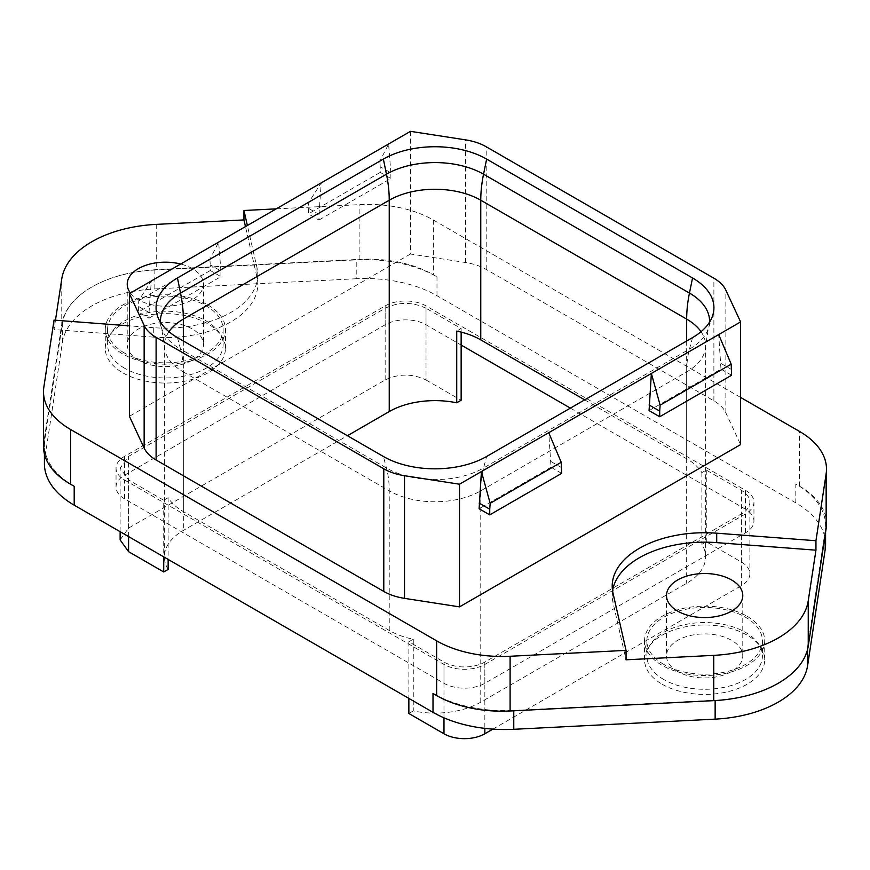 <?xml version="1.0" encoding="UTF-8"?>
<svg xmlns="http://www.w3.org/2000/svg" width="870" height="870" viewBox="0 0 870 870"><rect width="100%" height="100%" fill="white"/><g stroke="black" fill="none" stroke-linecap="round" stroke-linejoin="round"><path stroke-width="0.65" stroke-dasharray="4.35 3.26" d="M124.508 479.968L443.983 664.419A28.884 16.682 180 0 0 484.84 664.419L745.492 513.931A28.884 16.682 180 0 0 753.953 502.142A28.884 16.682 180 0 0 745.492 490.343L426.017 305.892A28.884 16.682 180 0 0 385.16 305.892L124.508 456.38A28.884 16.682 180 0 0 116.047 468.18A28.884 16.682 180 0 0 124.508 479.968L124.508 498.836L443.983 683.287A28.884 16.682 0 0 0 484.84 683.287L745.492 532.799A28.884 16.682 0 0 0 753.953 521.01A28.884 16.682 0 0 0 745.492 509.222L745.492 490.343M120.136 539.878L128.586 528.09L385.16 379.962C398.775 373.502 412.391 373.502 426.017 379.962L426.017 308.252L461.143 328.534L456.728 331.089M426.017 308.252C412.38 301.792 398.764 301.792 385.16 308.252L128.586 456.38L120.136 468.18L128.586 479.968L163.723 500.25L163.723 556.865M584.683 399.863L686.669 458.74A64.706 37.356 180 0 1 701.862 472.606L706.277 470.061L741.414 490.343A28.884 16.682 180 0 1 749.875 502.142A28.884 16.682 180 0 1 741.414 513.931L484.84 662.059A28.884 16.682 180 0 1 443.983 662.059L408.856 641.777L413.272 639.232A64.706 37.356 180 0 1 389.238 630.456L183.331 511.571A64.706 37.356 180 0 1 168.138 497.705L163.723 500.25M168.138 569.415A64.706 37.356 180 0 1 164.386 556.865A64.706 37.356 180 0 1 183.331 530.45L347.424 435.718M168.138 497.705L168.138 559.41M413.272 639.232L413.272 710.931A64.706 37.356 180 0 0 480.762 702.166L686.669 583.281A64.706 37.356 180 0 0 705.613 556.865A64.706 37.356 180 0 0 701.862 544.315L706.277 541.771L741.414 562.053A28.884 16.682 180 0 1 749.875 573.852A28.884 16.682 180 0 1 741.414 585.64L741.414 513.931M701.862 472.606L701.862 544.315M207.843 304.946A60.084 34.691 180 0 1 225.45 329.48A60.084 34.691 180 0 1 188.355 361.528A60.084 34.691 180 0 1 122.866 354.014A60.084 34.691 180 0 1 105.27 329.48A60.084 34.691 180 0 1 142.365 297.431A60.084 34.691 180 0 1 207.843 304.946M124.508 353.068A57.779 33.354 180 0 1 107.586 329.48A57.779 33.354 180 0 1 143.245 298.66A57.779 33.354 180 0 1 206.212 305.892A57.779 33.354 180 0 1 223.133 329.48A57.779 33.354 180 0 1 187.474 360.3A57.779 33.354 180 0 1 124.508 353.068M825.576 544.392A101.692 58.714 0 0 0 795.8 502.882L795.8 484.003L799.421 486.102A92.448 53.374 180 0 1 826.5 523.838M807.577 649.401L807.577 646.889A101.692 58.714 180 0 1 778.182 683.287A101.692 58.714 180 0 1 715.14 700.263L513.779 710.431A101.692 58.714 180 0 1 433.01 693.466M807.577 646.889L825.195 530.635A101.692 58.714 180 0 0 825.576 525.524A101.692 58.714 180 0 0 795.8 484.003M74.2 486.308A101.692 58.714 180 0 1 44.424 444.798A101.692 58.714 180 0 1 44.805 439.676L62.422 323.422A101.692 58.714 180 0 1 91.818 287.024A103.998 60.041 180 0 1 156.252 269.667L359.897 259.336A92.448 53.374 180 0 1 433.369 274.757L436.99 276.856A101.692 58.714 180 0 0 356.221 259.88L154.86 270.048A101.692 58.714 180 0 0 91.818 287.024A103.998 60.041 180 0 0 61.759 324.227L61.759 278.933M43.5 446.473A92.448 53.374 180 0 1 43.859 441.797L61.759 324.227M747.134 616.308A60.084 34.691 180 0 1 764.73 640.831A60.084 34.691 180 0 1 727.635 672.88A60.084 34.691 180 0 1 662.157 665.365A60.084 34.691 180 0 1 644.55 640.831A60.084 34.691 180 0 1 681.645 608.782A60.084 34.691 180 0 1 747.134 616.308M663.788 664.419A57.779 33.354 180 0 1 646.867 640.831A57.779 33.354 180 0 1 682.526 610.011A57.779 33.354 180 0 1 745.492 617.243A57.779 33.354 180 0 1 762.414 640.831A57.779 33.354 180 0 1 726.754 671.651A57.779 33.354 180 0 1 663.788 664.419M410.488 131.348L410.488 254.007L465.493 262.512A46.219 26.687 0 0 1 486.21 269.417L713.889 400.863A46.219 26.687 0 0 1 725.852 412.826L740.598 444.592M649.074 410.618L720.98 369.108L718.696 334.569M561.65 473.367L551.025 467.233L548.742 432.694M551.025 467.233L479.12 508.743M149.02 312.493L151.304 280.988L138.819 300.454L138.395 306.36L138.395 312.025L149.02 318.159L149.02 312.493L138.395 306.36M220.926 276.649L220.926 270.983L210.301 264.85L210.301 270.516L220.926 276.649L149.02 318.159M220.926 270.983L218.631 242.11L209.866 259.434L138.819 300.454M318.975 214.379L321.258 182.863L308.785 202.329L308.35 208.245L308.35 213.9L318.975 220.034L318.975 214.379L308.35 208.245M390.88 178.524L390.88 172.858L380.255 166.725L380.255 172.391L390.88 178.524L318.975 220.034M390.88 172.858L388.585 143.985L379.831 161.32L308.785 202.329M410.488 254.007L129.402 416.284M124.508 368.162A57.779 33.354 180 0 1 107.586 344.574A57.779 33.354 180 0 1 143.245 313.755A57.779 33.354 180 0 1 206.212 320.986A57.779 33.354 180 0 1 223.133 344.574A57.779 33.354 180 0 1 187.474 375.394A57.779 33.354 180 0 1 124.508 368.162M54.049 320.127L54.049 329.567L55.473 320.236M276.236 208.854L359.897 204.613A92.448 53.374 180 0 1 433.369 220.034L740.598 397.416M795.8 502.882L436.99 295.724A101.692 58.714 0 0 0 356.221 278.748L356.221 259.88M663.788 679.514A57.779 33.354 180 0 1 646.867 655.926A57.779 33.354 180 0 1 682.526 625.117A57.779 33.354 180 0 1 745.492 632.338A57.779 33.354 180 0 1 762.414 655.926A57.779 33.354 180 0 1 726.754 686.745A57.779 33.354 180 0 1 663.788 679.514M257.803 274.757A92.448 53.374 180 0 1 153.294 327.675L153.294 337.114A92.448 53.374 0 0 0 257.803 284.196L257.803 274.757A92.448 53.374 180 0 0 257.009 267.797L247.374 225.515M153.294 327.675L129.402 325.858M561.65 467.701L551.025 461.568M720.98 369.108L731.605 375.242M731.605 369.576L720.98 363.442M210.301 270.516L138.395 312.025M209.866 259.434L210.301 264.85M380.255 172.391L308.35 213.9M379.831 161.32L380.255 166.725M138.395 360.147A38.128 22.011 180 0 1 127.227 344.574A38.128 22.011 180 0 1 150.771 324.238A38.128 22.011 180 0 1 192.324 329.012A38.128 22.011 180 0 1 203.493 344.574A38.128 22.011 180 0 1 179.949 364.921A38.128 22.011 180 0 1 138.395 360.147M153.294 337.114L54.049 329.567M257.803 284.196A92.448 53.374 0 0 0 257.009 277.225L245.47 226.613M130.435 293.038A38.128 22.011 0 0 0 138.395 299.758A38.128 22.011 0 0 0 179.949 304.533A38.128 22.011 0 0 0 203.493 284.196A38.128 22.011 0 0 0 192.324 268.623A38.128 22.011 0 0 0 180.666 264.034M612.556 590.828A92.448 53.374 0 0 0 612.197 595.548A92.448 53.374 0 0 0 612.991 602.508L626.052 659.808M677.676 671.499A38.128 22.011 180 0 1 666.507 655.926A38.128 22.011 180 0 1 690.051 635.589A38.128 22.011 180 0 1 731.605 640.363A38.128 22.011 180 0 1 742.773 655.926A38.128 22.011 180 0 1 719.229 676.273A38.128 22.011 180 0 1 677.676 671.499M706.277 470.061L706.277 541.771M408.856 713.487L413.272 710.931M408.856 641.777L408.856 698.382M461.143 328.534L461.143 332.101M426.017 379.962L461.143 400.243M492.898 729.114L741.414 585.64M356.221 278.748L154.86 288.927A101.692 58.714 0 0 0 62.422 342.291L44.805 458.544A101.692 58.714 0 0 0 44.424 463.666M124.508 498.836A28.884 16.682 0 0 1 116.047 487.048A28.884 16.682 0 0 1 124.508 475.248L385.16 324.76A28.884 16.682 0 0 1 426.017 324.76L461.143 345.053M570.383 408.117L745.492 509.222M122.866 372.882A60.084 34.691 0 0 0 188.355 380.407A60.084 34.691 0 0 0 225.45 348.348A60.084 34.691 0 0 0 207.843 323.825A60.084 34.691 0 0 0 142.365 316.299A60.084 34.691 0 0 0 105.27 348.348A60.084 34.691 0 0 0 122.866 372.882M662.157 684.233A60.084 34.691 0 0 0 727.635 691.759A60.084 34.691 0 0 0 764.73 659.699A60.084 34.691 0 0 0 747.134 635.176A60.084 34.691 0 0 0 681.645 627.651A60.084 34.691 0 0 0 644.55 659.699A60.084 34.691 0 0 0 662.157 684.233M389.238 630.456L389.238 490.821L183.331 371.936L183.331 511.571M701.035 331.698A64.706 37.356 180 0 1 705.613 345.521A64.706 37.356 180 0 1 686.669 371.936L480.762 490.821A115.558 66.718 60 0 1 483.546 468.006A68.643 39.628 180 0 1 386.454 468.006L180.547 349.12A115.558 66.718 120 0 1 183.331 371.936A64.706 37.356 180 0 1 164.386 345.521A64.706 37.356 180 0 1 168.965 331.698M183.331 340.986L183.331 530.45M480.762 702.166L480.762 490.821A64.706 37.356 180 0 1 389.238 490.821A115.558 66.718 -60 0 0 386.454 468.006L383.365 456.467M686.669 340.986L686.669 458.74M709.529 322.183A68.643 39.628 180 0 1 708.311 328.61A68.643 39.628 180 0 1 689.453 349.12A115.558 66.718 60 0 0 686.669 371.936L686.669 583.281M177.458 337.593L180.547 349.12A68.643 39.628 180 0 1 161.689 328.61A68.643 39.628 180 0 1 160.471 322.183M692.542 337.593L689.453 349.12L483.546 468.006L486.635 456.467M725.852 412.826L725.852 290.178M465.493 262.512L465.493 139.852M486.21 269.417L486.21 146.758M713.889 400.863L713.889 278.215M43.859 387.074L43.859 441.797M156.252 224.384L156.252 269.667M359.897 259.336L359.897 204.613M433.369 220.034L433.369 274.757M799.421 486.102L799.421 431.379M436.99 295.724L436.99 276.856M257.009 267.797L257.009 277.225M612.991 593.079L612.991 602.508M385.16 379.962L385.16 308.252M128.586 528.09L128.586 456.38M128.586 536.583L128.586 479.968M443.983 717.826L443.983 662.059M741.414 562.053L741.414 490.343M484.84 662.059L484.84 728.375M124.508 475.248L124.508 456.38M385.16 324.76L385.16 305.892M426.017 324.76L426.017 305.892M745.492 532.799L745.492 513.931M484.84 683.287L484.84 664.419M443.983 683.287L443.983 664.419M44.805 458.544L44.805 439.676M62.422 342.291L62.422 323.422M154.86 288.927L154.86 270.048M825.195 534.767L825.195 530.635M157.394 315.767L161.689 328.61L164.386 345.521L164.386 556.865M712.606 315.767L708.311 328.61L705.613 345.521L705.613 556.865M107.586 329.48L107.586 344.574M223.133 329.48L223.133 344.574M646.867 640.831L646.867 655.926M762.414 640.831L762.414 655.926M612.197 595.548L612.197 586.108M127.227 284.196L127.227 344.574M203.493 284.196L203.493 344.574M742.773 595.548L742.773 655.926M666.507 595.548L666.507 655.926M120.125 531.69L120.125 468.18M749.875 502.142L749.875 573.852M116.047 487.048L116.047 468.18M753.953 521.01L753.953 502.142M105.27 348.348L105.27 329.48M225.45 348.348L225.45 329.48M644.55 659.699L644.55 640.831M764.73 659.699L764.73 640.831M44.424 453.988L44.424 444.798M825.576 532.222L825.576 525.524"/><path stroke-width="1.3" d="M168.965 331.698A64.706 37.356 180 0 1 183.331 319.105L389.238 200.22L389.238 411.564A64.706 37.356 180 0 1 456.728 402.799L456.728 331.089A64.706 37.356 180 0 1 480.762 339.865L584.683 399.863M168.138 559.41L168.138 569.415L163.723 571.96L128.586 551.678L128.586 536.583M177.458 277.965A73.015 42.162 0 0 0 157.394 315.767A73.015 42.162 0 0 0 177.458 337.593L383.365 456.467A73.015 42.162 0 0 0 486.635 456.467L692.542 337.593A73.015 42.162 0 0 0 712.606 315.767A73.015 42.162 0 0 0 692.542 277.965L486.635 159.09A73.015 42.162 0 0 0 383.365 159.09L177.458 277.965L180.547 293.07L386.454 174.196A68.643 39.628 180 0 1 483.546 174.196L689.453 293.07A68.643 39.628 180 0 1 709.529 322.183M713.889 278.215A46.219 26.687 180 0 1 725.852 290.178L740.598 321.933L481.414 471.573L459.512 484.209L404.506 475.705A46.219 26.687 180 0 1 383.79 468.799L156.111 337.342A46.219 26.687 180 0 1 144.148 325.38L129.402 293.625L388.585 143.985L410.488 131.348L465.493 139.852A46.219 26.687 180 0 1 486.21 146.758L713.889 278.215M740.598 397.416L799.421 431.379A92.448 53.374 180 0 1 826.5 469.115L826.5 523.838A92.448 53.374 180 0 1 826.141 528.514L808.241 646.095A103.998 60.041 180 0 1 778.182 683.287A103.998 60.041 180 0 1 713.748 700.644L510.103 710.986A92.448 53.374 180 0 1 436.631 695.554L433.01 693.466L433.01 712.334A101.692 58.714 0 0 0 513.779 729.299L715.14 719.131A101.692 58.714 0 0 0 807.577 665.768L825.195 549.503A101.692 58.714 0 0 0 825.576 544.392L825.576 532.222M44.424 453.988L44.424 463.666A101.692 58.714 0 0 0 74.2 505.176L74.2 486.308L70.579 484.209A92.448 53.374 180 0 1 43.5 446.473L43.5 391.75A92.448 53.374 180 0 1 43.859 387.074L54.049 320.127L129.402 325.858M129.402 293.625L129.402 416.284L144.148 448.039A46.219 26.687 0 0 0 156.111 460.002L383.79 591.448A46.219 26.687 0 0 0 404.506 598.353L459.512 606.868L740.598 444.592L740.598 321.933M649.074 404.963L659.699 411.097L659.699 416.752L649.074 410.618L651.369 373.447L660.134 405.181L731.181 364.16L718.696 334.569M479.12 503.077L489.745 509.211L489.745 514.877L479.12 508.743L481.414 471.573L490.169 503.306L561.215 462.285L548.742 432.694M459.512 606.868L459.512 484.209M510.103 710.986L510.103 656.263A92.448 53.374 180 0 1 436.631 640.831L70.579 429.486A92.448 53.374 180 0 1 43.5 391.75M247.374 225.515L243.948 210.496L243.948 219.925L156.252 224.384A103.998 60.041 180 0 0 61.759 278.933L55.473 320.236M243.948 210.496L276.236 208.854M826.5 469.115A92.448 53.374 180 0 1 826.141 473.791L826.141 528.514M510.103 656.263L626.052 650.379L612.991 593.079A92.448 53.374 180 0 1 612.197 586.108A92.448 53.374 180 0 1 716.706 533.19L815.951 540.738L826.141 473.791M815.951 540.738L815.951 550.177L808.241 600.8A103.998 60.041 180 0 1 713.748 655.36L626.052 659.808L626.052 650.379M74.2 505.176L433.01 712.334M489.745 509.211L490.169 503.306M561.215 462.285L561.65 473.367L489.745 514.877M659.699 411.097L660.134 405.181M731.181 364.16L731.605 375.242L659.699 416.752M245.47 226.613L243.948 219.925M180.666 264.034A38.128 22.011 0 0 0 127.227 284.196A38.128 22.011 0 0 0 130.435 293.038M716.706 533.19L716.706 542.63L815.951 550.177M716.706 542.63A92.448 53.374 0 0 0 612.556 590.828M677.676 611.11A38.128 22.011 0 0 0 719.229 615.884A38.128 22.011 0 0 0 742.773 595.548A38.128 22.011 0 0 0 731.605 579.975A38.128 22.011 0 0 0 690.051 575.2A38.128 22.011 0 0 0 666.507 595.548A38.128 22.011 0 0 0 677.676 611.11M120.125 531.69L120.125 539.878L128.586 551.678M408.856 698.382L408.856 713.487L443.983 733.769L443.983 717.826M163.723 556.865L163.723 571.96M461.143 332.101L461.143 400.243L456.728 402.799M389.238 411.564L347.424 435.718M484.84 728.375L484.84 733.769A28.884 16.682 180 0 1 443.983 733.769M484.84 733.769L492.898 729.114M461.143 345.053L570.383 408.117M160.471 322.183A68.643 39.628 180 0 1 180.547 293.07A115.558 66.718 -120 0 1 183.331 319.105L183.331 340.986M480.762 339.865L480.762 200.22L686.669 319.105L686.669 340.986M692.542 277.965L689.453 293.07A115.558 66.718 -60 0 0 686.669 319.105A64.706 37.356 180 0 1 701.035 331.698M383.365 159.09L386.454 174.196A115.558 66.718 -120 0 1 389.238 200.22A64.706 37.356 180 0 1 480.762 200.22A115.558 66.718 120 0 1 483.546 174.196L486.635 159.09M404.506 598.353L404.506 475.705M383.79 591.448L383.79 468.799M156.111 460.002L156.111 337.342M144.148 448.039L144.148 325.38M70.579 429.486L70.579 484.209M808.241 646.095L808.241 600.8M713.748 655.36L713.748 700.644M436.631 640.831L436.631 695.554M715.14 719.131L715.14 700.567M807.577 665.768L807.577 649.401M513.779 729.299L513.779 710.801M825.195 549.503L825.195 534.767"/></g></svg>
